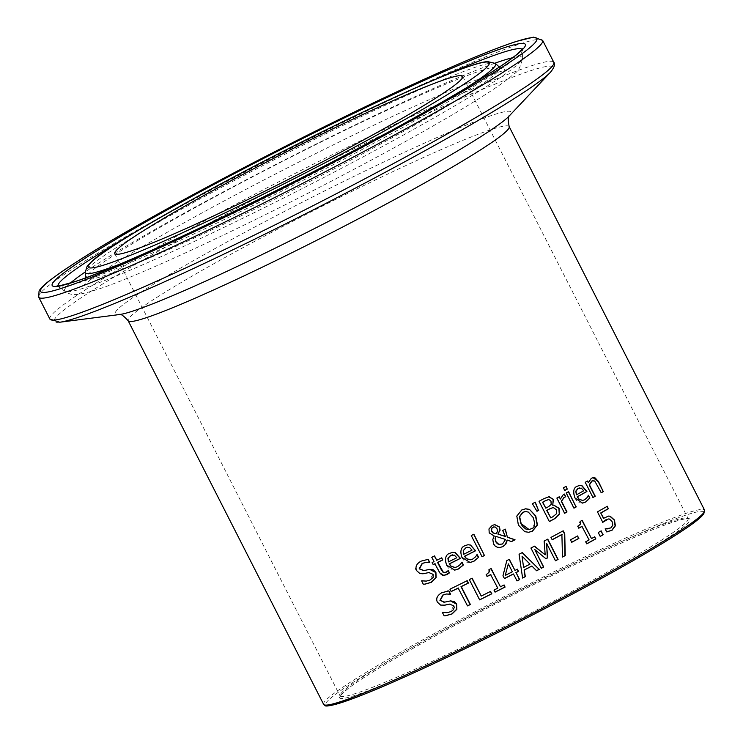 <?xml version="1.0" encoding="UTF-8"?>
<svg xmlns="http://www.w3.org/2000/svg" width="743" height="743" viewBox="0 0 743 743"><rect width="100%" height="100%" fill="white"/><g stroke="black" fill="none" stroke-linecap="round" stroke-linejoin="round"><path stroke-width="0.56" stroke-dasharray="3.71 2.79" d="M603.483 518.363L608.359 516.106M602.712 522.171L597.186 511.899A212.377 13.857 -27 0 0 607.04 506.289L607.087 506.392M607.356 528.914L610.56 527.967L612.52 525.264L611.749 521.437L609.251 519.097L608.127 519.004M607.282 531.812L606.399 531.877L604.932 528.997A212.377 13.857 -27 0 0 605.108 528.895L605.285 528.923M469.947 562.497L466.753 562.21L464.106 560.677L461.7 557.426C459.741 550.702 460.799 546.783 464.849 545.65L467.858 544.74M475.594 556.776L476.755 554.622M470.189 559.832L472.464 559.098L475.334 556.804M469.595 547.498L467.588 547.247M472.046 550.099L469.335 547.526M463.493 554.306A212.377 13.857 -27 0 0 471.786 550.126M454.892 567.476L457.205 566.733L460.131 564.439L461.579 562.247A212.377 13.857 -27 0 0 461.737 562.172L461.802 562.312M454.632 570.141L451.391 569.853L448.67 568.284L446.302 565.079C444.258 558.708 445.354 554.78 449.58 553.294L452.636 552.374M448.14 561.949A212.377 13.857 -27 0 0 456.583 557.761L454.112 555.151L452.348 554.882M482.012 556.646A212.377 13.857 153 0 1 481.798 556.758L471.006 535.582A212.377 13.857 -27 0 0 473.625 534.254L473.662 534.338M423.083 570.689L429.668 569.352M429.463 562.618A212.377 13.857 153 0 1 429.333 562.683L425.516 562.47M422.86 573.8L419.572 573.559L416.266 570.587C414.26 567.949 415.755 564.829 420.733 561.206L426.835 559.423M426.138 581.119L429.686 580.134L432.844 574.385L428.572 572.584M424.439 584.193L423.046 584.286L421.318 580.896A212.377 13.857 -27 0 0 421.532 580.794L421.68 580.831M528.71 532.294L524.521 531.728L518.187 525.162L516.571 516.097L521.512 510.004L525.282 508.825M528.895 529.518L531.106 528.793C535.062 524.604 535.638 520.806 532.833 517.407L528.115 512.131L525.041 511.583M444.583 572.723L447.853 570.689A212.377 13.857 -27 0 0 448.01 570.605L448.066 570.717M436.485 560.287A212.377 13.857 -27 0 0 441.5 557.826L441.537 557.909M433.215 564.541A212.377 13.857 153 0 1 432.983 564.652L431.897 562.535A212.377 13.857 -27 0 0 433.745 561.634L431.525 557.259A212.377 13.857 -27 0 0 434.256 555.922L434.302 556.005M444.277 575.491L439.122 572.175L434.831 563.751M532.397 503.708L532.137 503.735A212.377 13.857 -27 0 0 535.025 502.194L535.276 502.166M536.975 511.295L532.137 503.735M496.11 533.771L497.308 531.078L496.695 528.654L495.795 527.493L493.881 526.898M500.522 544.6L502.268 544.025L505.314 539.52L495.804 536.344M505.166 536.548L502.435 530.539A212.377 13.857 -27 0 0 505.073 529.174L505.119 529.257M499.909 547.507L496.956 547.21L494.922 546.068L493.259 543.895L492.563 539.539L494.011 536.037L488.968 532.935L488.718 528.97L491.959 525.459L494.652 524.632M511.472 541.517A212.377 13.857 153 0 1 511.342 541.582L507.097 540.105M564.587 513.199A212.377 13.857 153 0 1 564.374 513.311L556.618 498.098A212.377 13.857 -27 0 0 558.996 496.798L559.052 496.881M560.157 499.064L563.129 494.522L564.123 494.076M552.773 505.24L553.628 505.11M549.337 521.475A212.377 13.857 153 0 1 549.123 521.586L538.796 501.311A212.377 13.857 -27 0 0 543.876 498.572L549.291 496.677M550.507 517.917A212.377 13.857 -27 0 0 552.569 516.803L556.461 513.599L556.321 509.893L552.876 507.59M545.538 508.166A212.377 13.857 -27 0 0 548.427 506.615L551 504.348L550.73 501.163L548.315 499.575M564.736 490.389A212.377 13.857 153 0 1 564.522 490.51L563.166 487.854A212.377 13.857 -27 0 0 565.822 486.377L565.878 486.47M573.93 508.054A212.377 13.857 153 0 1 573.707 508.175L565.962 492.962A212.377 13.857 -27 0 0 568.311 491.662L568.358 491.755M444.119 615.817L442.113 612.464A212.377 13.857 -27 0 0 442.326 612.362L442.475 612.399M445.224 615.761L443.84 615.845M446.924 612.678L450.444 611.703L453.583 605.954L449.32 604.152M440.636 605.09L437.06 602.146C435.064 599.508 436.54 596.378 441.481 592.765L447.565 590.991M443.636 605.369L440.348 605.118M443.85 602.257L450.407 600.92M450.332 594.224L446.264 594.038M582.354 500.466L584.481 499.751L586.951 497.494L588.103 495.34A212.377 13.857 -27 0 0 588.233 495.265L588.335 495.451M582.41 503.104L579.494 502.788L576.995 501.2L574.701 497.977C572.519 491.671 573.262 487.78 576.94 486.293L579.614 485.42M576.159 494.884A212.377 13.857 -27 0 0 583.413 490.817L581.072 488.197L579.484 487.91M479.634 599.796A212.377 13.857 153 0 1 479.411 599.907L469.074 579.624A212.377 13.857 -27 0 0 471.889 578.221L471.926 578.305M481 596.1A212.377 13.857 -27 0 0 490.371 591.391M588.094 482.727L591.084 478.278L593.063 477.647M592.933 497.42A212.377 13.857 153 0 1 592.7 497.541L584.955 482.328A212.377 13.857 -27 0 0 587.23 481.037L587.276 481.139M601.226 492.683A212.377 13.857 153 0 1 600.994 492.813L596.573 484.139L594.409 480.99L593.165 480.572M516.989 580.85A212.377 13.857 153 0 1 516.775 580.961L513.227 573.995M504.413 578.518A212.377 13.857 153 0 1 504.2 578.621L502.742 575.769L506.559 560.631A212.377 13.857 -27 0 0 509.057 559.34L509.104 559.423M505.249 575.333A212.377 13.857 -27 0 0 512.113 571.813L508.073 563.891M514.723 570.457A212.377 13.857 -27 0 0 517.137 569.212M467.496 605.814A212.377 13.857 153 0 1 467.273 605.926L458.162 588.047M451.159 591.493A212.377 13.857 153 0 1 450.927 591.604L449.71 589.208A212.377 13.857 -27 0 0 466.929 580.701L466.976 580.785M522.608 578.054L518.809 554.278A212.377 13.857 -27 0 0 522.088 552.569L522.162 552.643M536.539 570.698A212.377 13.857 153 0 1 536.353 570.791L531.654 566.073M523.574 567.373A212.377 13.857 -27 0 0 529.759 564.151L521.8 556.219M500.206 586.831A212.377 13.857 -27 0 0 503.865 584.964L503.903 585.047M487.055 576.392A212.377 13.857 153 0 1 486.841 576.503L485.894 574.645L488.745 572.463L488.745 569.649A212.377 13.857 -27 0 0 490.891 568.562L490.937 568.646M495.033 592.06A212.377 13.857 153 0 1 494.819 592.162L493.761 590.091A212.377 13.857 -27 0 0 497.531 588.187L490.612 574.599M555.458 560.696A212.377 13.857 153 0 1 555.244 560.807L546.346 543.337M545.882 558.68A212.377 13.857 153 0 1 545.715 558.773L534.57 549.588M544.164 541.043L543.904 541.071A212.377 13.857 -27 0 0 547.498 539.149M544.935 554.872L543.904 541.071M534.523 546.151L534.273 546.179A212.377 13.857 -27 0 1 530.688 548.065L530.939 548.037M541.266 568.321L530.688 548.065M552.179 539.678A212.377 13.857 153 0 1 551.965 539.799L550.758 537.412A212.377 13.857 -27 0 0 562.943 530.836L562.99 530.929M562.488 556.934A212.377 13.857 153 0 1 562.228 557.074L561.894 534.449M571.692 542.223A212.377 13.857 153 0 1 571.478 542.334L570.225 539.873A212.377 13.857 -27 0 0 577.376 535.963L577.422 536.056M591.233 538.619A212.377 13.857 -27 0 0 594.521 536.799L594.567 536.892M578.741 528.115A212.377 13.857 153 0 1 578.518 528.227L577.571 526.369L579.995 521.419A212.377 13.857 -27 0 0 581.927 520.351L581.973 520.444M586.719 543.774A212.377 13.857 153 0 1 586.496 543.885L585.447 541.823A212.377 13.857 -27 0 0 588.837 539.947L581.908 526.36M600.186 536.297A212.377 13.857 153 0 1 599.963 536.418L597.985 532.545A212.377 13.857 -27 0 0 600.929 530.892L600.976 530.994M509.15 126.607A213.798 13.95 -27 0 0 505.426 125.892A213.798 13.95 -27 0 0 296.401 219.408A213.798 13.95 -27 0 0 128.158 320.735M323.604 704.318A213.798 13.95 153 0 1 491.847 602.991A213.798 13.95 153 0 1 700.872 509.475A213.798 13.95 153 0 1 704.596 510.19M542.65 40.391A282.786 18.445 -27 0 0 537.718 39.444A282.786 18.445 -27 0 0 261.248 163.144A282.786 18.445 -27 0 0 38.72 297.154M49.892 319.081A282.786 18.445 153 0 1 272.421 185.063A282.786 18.445 153 0 1 548.891 61.372A282.786 18.445 153 0 1 553.823 62.31M550.563 72.155A279.972 18.269 -27 0 0 548.25 66.229A279.972 18.269 -27 0 0 252.295 200.257A279.972 18.269 -27 0 0 59.765 322.23M119.252 314.568L119.577 314.53A222.241 14.498 153 0 1 272.412 217.708A222.241 14.498 153 0 1 507.339 111.32A222.241 14.498 153 0 1 509.178 116.019L509.401 115.778M686.578 518.568A196.7 12.835 153 0 1 459.128 650.357A196.7 12.835 153 0 1 398.536 656.636A196.7 12.835 153 0 1 686.578 518.568M684.684 517.955A195.27 12.742 -27 0 0 493.77 603.362A195.27 12.742 -27 0 0 340.108 695.903A195.27 12.742 -27 0 0 519.886 618.603A195.27 12.742 -27 0 0 688.092 518.605A195.27 12.742 -27 0 0 684.684 517.955M704.048 512.289A212.377 13.857 -27 0 0 700.277 511.398A212.377 13.857 -27 0 0 491.299 604.988A212.377 13.857 -27 0 0 325.629 705.107M495.442 63.452A230.321 15.027 -27 0 0 491.652 62.979A230.321 15.027 -27 0 0 268.901 162.466A230.321 15.027 -27 0 0 85.129 272.523M120.208 264.006A230.321 15.027 -27 0 0 467.941 86.829M495.804 66.87A232.28 15.157 -27 0 0 271.158 167.212A232.28 15.157 -27 0 0 85.817 278.207A232.28 15.157 -27 0 0 299.773 186.604A232.28 15.157 -27 0 0 499.63 67.353A232.28 15.157 -27 0 0 495.804 66.87M522.153 49.41A260.44 16.996 153 0 1 522.385 50.125A260.44 16.996 153 0 1 297.915 182.954A260.44 16.996 153 0 1 58.502 286.482A260.44 16.996 153 0 1 58.065 285.879M134.632 232.513A260.44 16.996 153 0 1 433.977 79.984M70.399 283.046A256.92 16.764 -27 0 0 64.92 291.302A256.92 16.764 -27 0 0 301.082 189.186A256.92 16.764 -27 0 0 522.515 58.149A256.92 16.764 -27 0 0 517.908 56.756A256.92 16.764 -27 0 0 512.614 57.722M495.089 63.146A256.92 16.764 -27 0 0 285.869 159.318A256.92 16.764 -27 0 0 85.083 272.059M462.74 76.325L688.241 518.781L686.077 518.716C670.92 521.168 631.801 537.412 568.739 567.466C480.6 609.576 374.89 667.585 348.3 688.38C332.79 702.005 343.396 693.525 340.173 696.135L114.756 253.623M85.77 277.789L84.284 285.405C86.894 281.569 103.974 270.006 135.514 250.716C175.738 226.773 225.482 199.607 284.736 169.237C352.758 134.567 410.145 107.401 456.908 87.72C484.241 76.548 500.633 70.761 506.113 70.371L499.324 67.074M57.248 285.869L64.92 291.302C72.182 296.234 77.077 295.918 100.584 288.433C135.597 276.749 222.714 237.221 321.041 186.539C391.162 150.244 445.559 119.837 484.213 95.318C497.866 86.615 507.757 79.501 513.896 73.966C517.992 71.839 520.871 66.564 522.515 58.149L522.626 48.75"/><path stroke-width="1.11" d="M608.359 516.106L609.854 516.218L614.192 520.063L615.102 525.849L611.712 530.344L606.399 531.877M600.725 512.958L603.483 518.363L608.498 516.088L610.142 516.19L614.47 520.035L615.39 525.821L611.991 530.316L606.678 531.849L605.211 528.97A213.798 13.95 -27 0 0 605.387 528.867L610.839 527.939L612.808 525.236L612.037 521.41L609.529 519.06L608.368 518.976L602.787 522.32L597.465 511.871A213.798 13.95 -27 0 0 607.328 506.262L608.248 508.667A212.377 13.857 153 0 1 600.725 512.958L603.762 518.335M607.087 506.392L608.248 508.667M608.424 518.967L605.833 519.831L602.508 522.348M605.108 528.895L607.895 528.849M608.536 508.639A213.798 13.95 153 0 1 601.003 512.93M607.43 531.802L606.678 531.849M478.585 557.315L473.904 561.29L470.078 562.488L461.96 557.399C459.861 551.167 460.911 547.247 465.109 545.631L467.979 544.73L470.505 545.037L475.604 550.758A213.798 13.95 153 0 1 464.746 556.228L466.465 558.56L470.319 559.823L472.724 559.07L475.594 556.776L477.015 554.594A213.798 13.95 -27 0 0 477.164 554.519L478.585 557.315L473.644 561.318L469.947 562.497M470.505 545.037L475.344 550.786A212.377 13.857 153 0 1 464.486 556.256L466.325 558.699L470.189 559.832M467.858 544.74L470.245 545.056M476.969 554.687L478.325 557.343M469.595 547.498L466.028 547.805L463.233 550.609L463.753 554.278A213.798 13.95 -27 0 0 472.046 550.099L469.595 547.498M467.849 547.22L465.768 547.832L463.233 550.609M463.502 550.591L463.753 554.278M461.802 562.312L463.158 564.968L458.385 568.952L454.632 570.141M452.636 552.374L455.05 552.69L460.186 558.411A212.377 13.857 153 0 1 449.134 563.9L450.955 566.315L454.892 567.476M452.608 554.854L450.499 555.467L447.908 558.253L448.41 561.922A213.798 13.95 -27 0 0 456.843 557.733L454.382 555.123L450.76 555.439L448.178 558.225L448.41 561.922M449.404 563.872L451.14 566.212L455.032 567.457L457.474 566.705L460.4 564.411L461.84 562.219A213.798 13.95 -27 0 0 461.997 562.145L463.418 564.94L458.645 568.924L454.762 570.122L446.571 565.051C444.574 558.476 445.67 554.547 449.849 553.266L452.766 552.355L455.32 552.662L460.446 558.383A213.798 13.95 153 0 1 449.404 563.872L449.134 563.9M484.668 555.402A213.798 13.95 153 0 1 482.058 556.73L471.266 535.554A213.798 13.95 -27 0 0 473.876 534.226L484.417 555.43A212.377 13.857 153 0 1 482.012 556.646M473.662 534.338L484.417 555.43M429.668 569.352L435.649 572.481L435.862 577.748L431.089 582.363L424.439 584.193M425.804 562.442L422.395 563.408L419.479 568.794L423.956 570.568L429.807 569.333L433.513 569.9L435.927 572.454L436.141 577.72L431.377 582.336L425.024 584.147L423.334 584.258L421.606 580.868A213.798 13.95 -27 0 0 421.82 580.766L426.306 581.1L429.974 580.107L433.15 577.404L433.123 574.348L428.85 572.556L422.971 573.791L419.86 573.531L416.554 570.559C415.086 566.816 416.572 563.696 421.012 561.169L428.182 559.33L429.825 562.544A213.798 13.95 153 0 1 429.612 562.646L425.516 562.47L422.117 563.445L419.191 568.832L423.668 570.596M423.956 570.568L423.083 570.689M426.835 559.423L427.903 559.358L429.547 562.572A212.377 13.857 153 0 1 429.463 562.618M429.324 572.481L422.86 573.8M421.68 580.831L426.138 581.119M429.185 572.491L428.572 572.584M529.471 509.373L535.787 515.948L537.43 524.995L532.527 531.106L528.84 532.285L524.772 531.7L518.438 525.143L516.822 516.069L521.762 509.977L525.738 508.788L529.471 509.373L535.527 515.976L537.17 525.022L532.276 531.134L528.71 532.294M525.282 508.825L529.211 509.401M528.366 512.103L525.7 511.518L522.97 512.298L519.673 516.719L521.177 523.694L529.025 529.508L531.356 528.765C534.839 527.874 535.415 524.075 533.093 517.388L528.366 512.103M525.041 511.583L522.71 512.326L519.413 516.738L520.927 523.722L522.459 526.22L525.673 528.979L528.895 529.518M448.066 570.717L449.181 572.909L444.277 575.491M441.537 557.909L442.577 559.943A212.377 13.857 153 0 1 437.562 562.405L441.258 569.658L443.153 572.426L444.583 572.723M434.302 556.005L436.763 560.259A213.798 13.95 -27 0 0 441.769 557.798L442.577 559.943M442.847 559.916A213.798 13.95 153 0 1 437.841 562.377L443.422 572.398L446.199 572.221L448.122 570.661A213.798 13.95 -27 0 0 448.28 570.578L449.45 572.881L446.654 574.794L442.67 575.333L440.302 573.605L434.831 563.751A212.377 13.857 153 0 1 433.215 564.541M435.101 563.723A213.798 13.95 153 0 1 433.262 564.624L432.175 562.507A213.798 13.95 -27 0 0 434.023 561.606L431.794 557.231A213.798 13.95 -27 0 0 434.534 555.894L436.763 560.259M538.731 510.357A213.798 13.95 153 0 1 536.975 511.295L532.397 503.708A213.798 13.95 -27 0 0 535.276 502.166L538.48 510.376A212.377 13.857 153 0 1 536.929 511.212M535.062 502.277L538.48 510.376M493.881 526.898L491.625 528.152L491.578 531.421L493.036 532.991L496.37 533.743L497.569 531.05L496.956 528.626L495.256 527.028L493.64 526.945L492.033 527.92L491.522 530.604L493.296 532.963L496.37 533.743M496.055 536.316L495.358 538.452L495.999 541.758L498.785 544.35L502.528 543.997L505.565 539.492L495.804 536.344L495.107 538.48L495.748 541.786L497.411 543.792L500.522 544.6M505.119 529.257L507.413 537.282L514.778 539.789A212.377 13.857 153 0 1 511.472 541.517M494.652 524.632L499.212 527.019L499.835 530.186L497.884 534.078L505.416 536.52L502.686 530.521A213.798 13.95 -27 0 0 505.324 529.146L507.413 537.282M507.673 537.263L515.038 539.762A213.798 13.95 153 0 1 511.593 541.563L507.097 540.105L505.156 544.684L502.658 546.625L499.909 547.507M507.358 540.077L505.834 544.099L502.918 546.597L499.928 547.507L497.271 547.201L495.182 546.04L493.519 543.867L492.823 539.52L494.262 536.019L489.219 532.907L488.978 528.951L492.219 525.431L494.782 524.614L499.472 526.991L500.095 530.158L497.884 534.078M498.144 534.05L505.416 536.52M565.627 496.779L564.299 497.364L561.513 501.181L567.02 511.983A213.798 13.95 153 0 1 564.634 513.283L556.879 498.07A213.798 13.95 -27 0 0 559.265 496.77L560.417 499.036L563.398 494.494L564.392 494.049L565.748 496.714A213.798 13.95 153 0 1 565.627 496.779L564.03 497.392L561.253 501.209L566.751 512.011A212.377 13.857 153 0 1 564.587 513.199M564.151 494.132L565.488 496.742M560.417 499.036L559.052 496.881M553.628 505.11L558.885 508.351L559.256 514.007L554.622 518.623A212.377 13.857 153 0 1 549.337 521.475M548.585 496.695L553.173 499.352L552.773 505.24L553.758 505.091L559.154 508.323L559.256 514.007M552.876 507.59L549.829 508.834A213.798 13.95 153 0 1 546.941 510.395L550.758 517.89A213.798 13.95 -27 0 0 552.829 516.775L556.721 513.571L556.581 509.865L553.433 507.553M553.173 507.58L549.569 508.862A212.377 13.857 153 0 1 546.69 510.422L550.758 517.89M548.315 499.575L545.213 500.893A213.798 13.95 153 0 1 542.771 502.212L545.799 508.147A213.798 13.95 -27 0 0 548.678 506.587L551.26 504.33L550.99 501.135L548.938 499.547M548.678 499.575L544.953 500.921A212.377 13.857 153 0 1 542.52 502.24L545.799 508.147M559.516 513.98L554.882 518.595A213.798 13.95 153 0 1 549.383 521.567L539.046 501.284A213.798 13.95 -27 0 0 544.127 498.544L549.291 496.677M548.715 496.677L553.433 499.324L552.718 505.138M567.448 489.005A213.798 13.95 153 0 1 564.782 490.482L563.426 487.826A213.798 13.95 -27 0 0 566.092 486.349L567.178 489.033A212.377 13.857 153 0 1 564.736 490.389M565.878 486.47L567.178 489.033M568.358 491.755L576.057 506.875A212.377 13.857 153 0 1 573.93 508.054M576.327 506.847A213.798 13.95 153 0 1 573.977 508.147L566.222 492.934A213.798 13.95 -27 0 0 568.571 491.634L576.057 506.875M450.407 600.92L456.369 604.05L456.592 609.316L451.846 613.932L445.224 615.761M445.178 605.127L440.636 605.09L437.339 602.118C435.797 598.542 437.265 595.412 441.769 592.738L448.902 590.899L450.546 594.112A213.798 13.95 153 0 1 450.332 594.224L446.543 594.01L443.153 594.976L440.246 600.363L444.713 602.127L450.546 600.901L454.242 601.477L456.648 604.022L456.871 609.288L452.134 613.904L445.809 615.715L444.119 615.817L442.401 612.436A213.798 13.95 -27 0 0 442.614 612.325L447.072 612.669L450.732 611.675L452.831 610.319L454.252 607.644L453.862 605.916L449.599 604.124L443.636 605.369M442.475 612.399L446.924 612.678M450.072 604.05L444.899 605.155M449.933 604.059L449.32 604.152M446.543 594.001L442.865 595.004L439.967 600.39L444.435 602.155M444.713 602.127L443.85 602.257M448.902 590.899L450.267 594.149M447.565 590.991L448.633 590.926M588.335 495.451L589.663 498.061L585.651 501.971L582.41 503.104M579.614 485.42L581.76 485.764L586.645 491.513A212.377 13.857 153 0 1 577.153 496.844L578.908 499.268L582.623 500.438L584.76 499.723L587.221 497.466L588.382 495.312A213.798 13.95 -27 0 0 588.512 495.237L589.663 498.061M579.763 487.882L577.878 488.476L575.741 491.216L576.429 494.857A213.798 13.95 -27 0 0 583.692 490.789L581.351 488.17L578.156 488.448L576.011 491.188L576.429 494.857M589.933 498.033L585.921 501.943L582.54 503.085L574.971 497.949C572.816 491.476 573.559 487.584 577.218 486.266L579.754 485.402L582.038 485.736L586.924 491.485A213.798 13.95 153 0 1 577.422 496.807L577.153 496.844M577.422 496.807L579.085 499.147L582.623 500.438M491.857 593.768A213.798 13.95 153 0 1 479.672 599.88L469.344 579.596A213.798 13.95 -27 0 0 472.149 578.193L481.26 596.072A213.798 13.95 -27 0 0 490.631 591.372L491.597 593.796A212.377 13.857 153 0 1 479.634 599.796M490.408 591.474L491.597 593.796M481.26 596.072L471.926 578.305M593.063 477.647L598.199 481.65L603.232 491.522A212.377 13.857 153 0 1 601.226 492.683M587.276 481.139L588.372 482.699L591.372 478.251L593.406 477.61L595.199 477.972L598.496 481.622L603.232 491.522M593.165 480.572L591.734 481.055L589.19 484.882L594.985 496.25A212.377 13.857 153 0 1 592.933 497.42M603.52 491.495A213.798 13.95 153 0 1 601.282 492.785L594.697 480.953L592.022 481.018L589.468 484.854L595.264 496.222A213.798 13.95 153 0 1 592.979 497.513L585.233 482.3A213.798 13.95 -27 0 0 587.509 481.009L588.372 482.699M516.097 572.621L519.645 579.586A213.798 13.95 153 0 1 517.026 580.933L513.478 573.967A213.798 13.95 153 0 1 504.46 578.602L503.002 575.741L506.81 560.603A213.798 13.95 -27 0 0 509.308 559.312L514.983 570.438A213.798 13.95 -27 0 0 517.388 569.184L518.503 571.376A213.798 13.95 153 0 1 516.097 572.621L519.385 579.614A212.377 13.857 153 0 1 516.989 580.85M518.503 571.376L518.252 571.404A212.377 13.857 153 0 1 515.837 572.649M513.478 573.967L513.227 573.995A212.377 13.857 153 0 1 504.413 578.518M505.5 575.305A213.798 13.95 -27 0 0 512.364 571.785L508.333 563.863L505.249 575.333L508.333 563.863M517.184 569.296L518.252 571.404M514.983 570.438L509.104 559.423M466.976 580.785L468.155 583.097A212.377 13.857 153 0 1 461.004 586.645L470.115 604.523A212.377 13.857 153 0 1 467.496 605.814M458.431 588.019A213.798 13.95 153 0 1 451.205 591.577L449.979 589.18A213.798 13.95 -27 0 0 467.198 580.673L468.424 583.069A213.798 13.95 153 0 1 461.273 586.617L470.384 604.496A213.798 13.95 153 0 1 467.542 605.898L458.162 588.047A212.377 13.857 153 0 1 451.159 591.493M539.39 569.305A213.798 13.95 153 0 1 536.604 570.763L531.904 566.045A213.798 13.95 153 0 1 524.261 570.03L525.329 576.642A213.798 13.95 153 0 1 522.608 578.054L519.069 554.25A213.798 13.95 -27 0 0 522.348 552.541L539.139 569.333A212.377 13.857 153 0 1 536.539 570.698M522.162 552.643L539.139 569.333M523.824 567.346A213.798 13.95 -27 0 0 530.01 564.123L522.05 556.191L523.574 567.373L522.05 556.191M525.329 576.642L525.069 576.67A212.377 13.857 153 0 1 522.598 577.952M524.261 570.03L525.069 576.67M531.904 566.045L531.654 566.073A212.377 13.857 153 0 1 524.01 570.057M503.903 585.047L504.915 587.035A212.377 13.857 153 0 1 495.033 592.06M490.937 568.646L500.457 586.803A213.798 13.95 -27 0 0 504.116 584.945L504.915 587.035M505.175 587.007A213.798 13.95 153 0 1 495.079 592.134L494.021 590.072A213.798 13.95 -27 0 0 497.791 588.159L490.612 574.599A212.377 13.857 153 0 1 487.055 576.392M490.872 574.571A213.798 13.95 153 0 1 487.102 576.475L486.154 574.618C489.516 572.324 490.473 570.652 489.005 569.621A213.798 13.95 -27 0 0 491.151 568.534L500.457 586.803M546.607 543.319L547.554 557.909A213.798 13.95 153 0 1 545.966 558.745L534.821 549.56L543.718 567.03A213.798 13.95 153 0 1 541.266 568.321L530.939 548.037A213.798 13.95 -27 0 0 534.523 546.151L545.186 554.845L544.164 541.043A213.798 13.95 -27 0 0 547.758 539.121L558.086 559.405A213.798 13.95 153 0 1 555.504 560.779L546.607 543.319L547.303 557.928A212.377 13.857 153 0 1 545.882 558.68M558.086 559.405L557.835 559.433A212.377 13.857 153 0 1 555.458 560.696M534.821 549.56L543.467 567.048A212.377 13.857 153 0 1 541.229 568.228M547.545 539.242L557.835 559.433M545.186 554.845L534.356 546.244M562.99 530.929L564.485 533.883L564.977 555.597A212.377 13.857 153 0 1 562.488 556.934M562.154 534.421A213.798 13.95 153 0 1 552.225 539.771L551.009 537.384A213.798 13.95 -27 0 0 563.203 530.818L564.745 533.855L565.237 555.569A213.798 13.95 153 0 1 562.488 557.046L561.894 534.449A212.377 13.857 153 0 1 552.179 539.678M578.899 538.406A213.798 13.95 153 0 1 571.739 542.306L570.485 539.845A213.798 13.95 -27 0 0 577.645 535.935L578.639 538.434A212.377 13.857 153 0 1 571.692 542.223M577.422 536.056L578.639 538.434M594.567 536.892L595.58 538.87A212.377 13.857 153 0 1 586.719 543.774M581.973 520.444L591.502 538.591A213.798 13.95 -27 0 0 594.79 536.771L595.58 538.87M595.849 538.842A213.798 13.95 153 0 1 586.766 543.867L585.707 541.796A213.798 13.95 -27 0 0 589.106 539.92L581.908 526.36A212.377 13.857 153 0 1 578.741 528.115M582.178 526.332A213.798 13.95 153 0 1 578.788 528.199L577.84 526.35L580.367 524.205L580.264 521.391A213.798 13.95 -27 0 0 582.187 520.323L591.502 538.591M603.177 534.746A213.798 13.95 153 0 1 600.233 536.39L598.254 532.517A213.798 13.95 -27 0 0 601.198 530.864L602.898 534.774A212.377 13.857 153 0 1 600.186 536.297M600.976 530.994L602.898 534.774M459.332 75.665A195.27 12.742 153 0 1 462.74 76.325A195.27 12.742 153 0 1 294.534 176.323A195.27 12.742 153 0 1 114.756 253.623A195.27 12.742 153 0 1 268.418 161.082A195.27 12.742 153 0 1 459.332 75.665M128.158 320.735A213.798 13.95 -27 0 0 324.988 236.098A213.798 13.95 -27 0 0 509.15 126.607L704.596 510.19A213.798 13.95 153 0 1 520.434 619.681A213.798 13.95 153 0 1 323.604 704.318L128.158 320.735C123.422 315.561 120.422 313.509 119.159 314.568M532.053 37.605A278.514 18.166 153 0 1 209.99 224.21A278.514 18.166 153 0 1 124.202 233.098A278.514 18.166 153 0 1 532.053 37.605M38.72 297.154A282.786 18.445 -27 0 0 299.058 185.211A282.786 18.445 -27 0 0 542.65 40.391L533.548 37.15L516.32 41.422C490.454 49.892 449.803 67.084 394.366 92.986C286.436 143.306 144.198 218.702 80.374 259.456C43.623 283.148 40.586 288.126 39.045 291.182L38.72 297.154L49.892 319.081L59.765 322.23A279.972 18.269 -27 0 0 311.967 210.548A279.972 18.269 -27 0 0 550.563 72.155C554.417 67.186 555.504 63.898 553.823 62.31A282.786 18.445 153 0 1 310.23 207.139A282.786 18.445 153 0 1 49.892 319.081M520.741 43.521A265.567 17.33 -27 0 0 131.845 229.931A265.567 17.33 -27 0 0 213.65 221.46A265.567 17.33 -27 0 0 520.741 43.521M550.563 72.155L509.178 116.019A222.241 14.498 153 0 1 319.778 225.872A222.241 14.498 153 0 1 119.577 314.53L59.765 322.23M325.629 705.107A212.377 13.857 -27 0 0 521.038 620.869A212.377 13.857 -27 0 0 704.048 512.289M467.941 86.829A230.321 15.027 -27 0 0 495.442 63.452L487.269 61.493L482.634 62.291C474.777 64.093 462.74 68.263 446.524 74.811C388.635 97.9 274.594 153.81 191.935 199.607C134.242 231.881 100.844 252.499 91.742 261.452L87.154 266.189L85.129 272.523A230.321 15.027 -27 0 0 120.208 264.006M485.272 62.087A224.962 14.674 153 0 1 225.138 212.823A224.962 14.674 153 0 1 155.835 220.002A224.962 14.674 153 0 1 485.272 62.087M433.977 79.984A260.44 16.996 153 0 1 517.713 48.713A260.44 16.996 153 0 1 522.153 49.41M58.065 285.879A260.44 16.996 153 0 1 134.632 232.513M512.614 57.722A256.92 16.764 -27 0 0 495.089 63.146M85.083 272.059A256.92 16.764 -27 0 0 70.399 283.046M542.65 40.391L553.823 62.31M704.596 510.19L703.426 514.444L693.284 523.239C678.768 533.855 654.063 548.966 619.17 568.571C580.283 590.341 537.83 612.669 491.838 635.562C435.844 663.295 391.412 683.597 358.525 696.488C320.809 710.466 325.388 704.726 324.765 705.432L323.604 704.318M85.129 272.523L85.77 277.789M495.442 63.452L499.324 67.074M522.626 48.75L518.475 53.022C511.778 58.846 499.203 67.502 480.749 78.999C386.694 138.597 141.662 260.914 75.517 281.402C60.545 285.693 54.462 287.179 57.248 285.869M509.457 115.704C507.952 115.797 507.859 119.428 509.15 126.607"/></g></svg>
